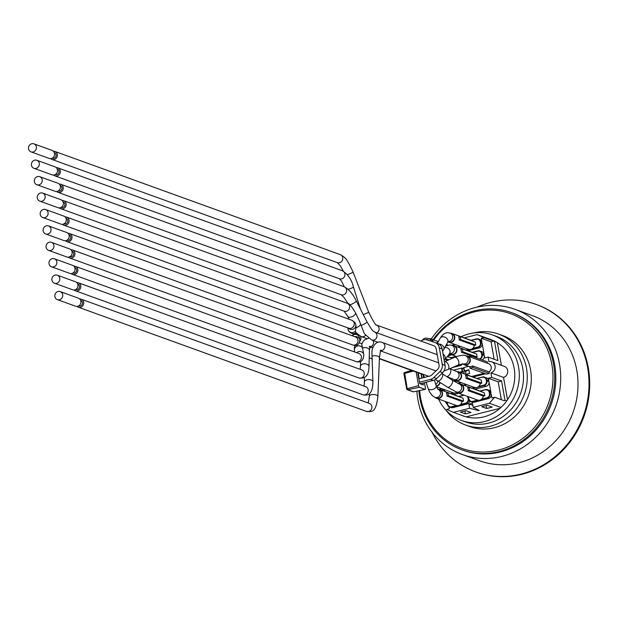 <?xml version="1.0" encoding="UTF-8"?>
<svg xmlns="http://www.w3.org/2000/svg" width="620" height="620" viewBox="0 0 620 620"><rect width="100%" height="100%" fill="white"/><g stroke="black" fill="none" stroke-linecap="round" stroke-linejoin="round"><path stroke-width="0.93" d="M353.966 334.226L350.362 332.692L348.983 331.406L347.998 329.197A4.255 4.17 -10.4 0 0 355.299 331.251L356.128 327.383L355.803 324.554A4.255 4.17 -10.4 0 1 348.386 328.058M380.765 350.719A4.255 3.929 -70.1 0 0 382.339 342.496C378.014 340.775 374.643 343.015 372.225 349.2L371.892 352.633L372.922 381.912A4.255 2.395 179.3 0 0 366.963 379.781A4.255 2.395 179.3 0 0 364.413 382.013L364.064 386.113M378.115 342.341L371.589 339.985L364.382 333.769L359.321 320.803L355.454 312.72A4.255 2.139 -25.7 0 1 351.036 317.045A4.255 2.139 -25.7 0 1 347.781 316.417L349.169 319.285M438.038 389.376A4.642 4.286 109.9 0 1 438.983 398.443A4.642 4.286 109.9 0 1 435.124 397.381M435.031 397.35L436.736 397.97A4.255 3.929 -70.1 0 0 441.882 395.297A4.255 3.929 -70.1 0 0 439.634 389.957L438.053 389.391A4.255 3.929 -70.1 0 1 435.031 397.35L432.373 395.731L429.42 391.685L428.032 388.228A4.255 2.612 -17.8 0 0 432.892 389.414A4.255 2.612 -17.8 0 0 436.147 385.625L434.349 380.045M463.535 401.148L448.423 395.684L447.896 392.7L463 398.164L463.535 401.148L462.047 401.52A4.642 4.286 109.9 0 1 456.188 405.41L436.604 398.335M462.047 401.52L446.943 396.056L448.423 395.684M446.943 396.056A4.642 4.286 -70.1 0 0 446.408 393.072L447.896 392.7M464.155 395.204L459.141 396.606A4.642 4.286 109.9 0 1 460.319 397.188M423.801 375.751A4.642 4.286 109.9 0 1 423.243 375.906M423.173 375.534A4.255 3.929 -70.1 0 0 423.607 375.418M440.192 382.524A4.642 4.286 109.9 0 1 436.341 386.214M436.216 385.849A4.255 3.929 -70.1 0 0 439.875 382.315M456.816 392.351A4.642 4.286 109.9 0 1 453.158 392.801L436.558 386.795M450.632 354.33A4.642 4.286 109.9 0 1 448.647 354.904M428.978 338.636A4.642 4.286 109.9 0 1 433.364 341.938M432.946 341.806A4.255 3.929 -70.1 0 0 430.59 339.217L428.839 338.582A4.255 3.929 -70.1 0 1 431.21 341.248M437.635 342.891A4.642 4.286 -70.1 0 0 437.371 342.333L438.03 342.163M446.361 344.666L447.718 345.162M452.461 345.557A4.642 4.286 109.9 0 1 453.421 354.617A4.642 4.286 109.9 0 1 449.663 353.663M449.709 353.617L451.174 354.144A4.255 3.929 -70.1 0 0 456.32 351.478A4.255 3.929 -70.1 0 0 454.072 346.138L451.887 345.348A4.255 3.929 -70.1 0 1 449.779 353.547M462.334 348.874L476.602 354.036L477.137 357.019L475.649 357.399L461.381 352.238L462.869 351.858L462.334 348.874L460.846 349.254A4.642 4.286 -70.1 0 1 461.381 352.238M477.137 357.019L462.869 351.858M479.361 358.98A3.488 3.216 109.9 0 0 481.756 354.873L481.562 353.757A3.488 3.216 109.9 0 0 477.764 351.207L472.742 352.478A4.642 4.286 109.9 0 1 473.92 353.067M484.817 395.754L469.712 390.29L469.177 387.306L484.29 392.77L484.817 395.754L483.337 396.134A4.642 4.286 109.9 0 1 477.478 400.024L457.893 392.94A4.642 4.286 109.9 0 1 456.413 391.995M459.304 383.989A4.642 4.286 109.9 0 1 460.265 393.049A4.642 4.286 109.9 0 1 457.893 392.94M456.266 391.941L458.025 392.576A4.255 3.929 -70.1 0 0 463.163 389.91A4.255 3.929 -70.1 0 0 460.916 384.571L459.157 383.935A4.255 3.929 -70.1 0 1 461.412 389.275A4.255 3.929 -70.1 0 1 456.266 391.941L447.516 387.19A4.255 1.976 -57.5 0 0 451.469 384.663A4.255 1.976 -57.5 0 0 452.096 380.013L442.231 373.721A4.255 1.976 -57.5 0 1 441.293 378.828A4.255 1.976 -57.5 0 1 437.65 380.897L435.395 379.502M483.337 396.134L468.224 390.67A4.642 4.286 -70.1 0 0 467.697 387.686L469.177 387.306M485.452 389.941A3.488 3.216 109.9 0 1 489.242 392.491L489.443 393.607L489.939 393.568L489.738 392.452A3.867 3.573 -70.1 0 0 485.522 389.616L480.43 391.212A4.642 4.286 109.9 0 1 481.608 391.801M468.224 390.67L469.712 390.29M465.783 355.826A4.642 4.286 109.9 0 1 466.744 364.893A4.642 4.286 109.9 0 1 462.884 363.839L462.799 363.808M470.038 368.179L469.759 366.614A4.642 4.286 -70.1 0 0 472.595 365.893L489.103 371.868L489.382 373.426L486.545 374.147L470.038 368.179L472.874 367.459L472.595 365.893M467.526 356.05L488.514 363.638A4.642 4.286 109.9 0 1 489.103 371.868M464.496 364.421A4.255 3.929 -70.1 0 0 469.642 361.755A4.255 3.929 -70.1 0 0 467.395 356.415L465.697 355.795A4.255 3.929 -70.1 0 1 467.953 361.111A4.255 3.929 -70.1 0 1 462.846 363.824L464.496 364.421M472.874 367.459L489.382 373.426M471.068 357.329L470.812 355.896L487.32 361.863L487.576 363.297M470.812 355.896L468.627 356.446M481.786 383.137L467.519 377.975L466.984 374.992L481.252 380.153L481.786 383.137L480.299 383.517A4.642 4.286 109.9 0 1 474.439 387.407L455.7 380.626A4.642 4.286 109.9 0 1 454.22 379.68M457.111 371.675A4.642 4.286 109.9 0 1 458.071 380.734A4.642 4.286 109.9 0 1 455.7 380.626M453.724 379.502L455.832 380.262A4.255 3.929 -70.1 0 0 460.97 377.596A4.255 3.929 -70.1 0 0 458.722 372.256L456.622 371.496A4.255 3.929 -70.1 0 1 458.87 376.836A4.255 3.929 -70.1 0 1 453.724 379.502L446.408 376.402M480.299 383.517L466.031 378.355A4.642 4.286 -70.1 0 0 465.504 375.371L466.984 374.992M485.475 389.631L479.934 391.034L485.499 389.616L488.769 390.166A3.867 3.573 109.9 0 1 490.993 392.902L489.002 381.711L486.901 380.951L486.708 379.835A3.867 3.573 -70.1 0 0 482.492 376.999L477.4 378.595A4.642 4.286 109.9 0 1 478.578 379.184M466.031 378.355L467.519 377.975M450.267 333.242A4.642 4.286 109.9 0 1 451.228 342.31A4.642 4.286 109.9 0 1 447.981 341.76M448.144 341.527L448.981 341.837A4.255 3.929 -70.1 0 0 454.127 339.163A4.255 3.929 -70.1 0 0 451.879 333.824L450.174 333.211A4.255 3.929 -70.1 0 1 448.229 341.419M475.78 345.014L460.675 339.551L460.141 336.559L475.246 342.023L475.78 345.014L474.292 345.387A4.642 4.286 109.9 0 1 468.433 349.277L448.849 342.201M474.292 345.387L459.188 339.923L460.675 339.551M459.188 339.923A4.642 4.286 -70.1 0 0 458.653 336.939L460.141 336.559M484.15 354.477L482.05 353.718A3.867 3.573 -70.1 0 0 479.818 350.974L481.918 351.734A3.867 3.573 109.9 0 1 484.15 354.477L482.159 343.279L480.407 342.868L480.206 341.744A3.488 3.216 109.9 0 0 476.416 339.194L471.394 340.465A4.642 4.286 109.9 0 1 472.572 341.054M447.632 360.352L445.021 359.406M451.445 357.872A4.642 4.286 109.9 0 1 452.36 358.275M447.33 356.539L452.251 358.321M448.771 359.856L445.586 358.701M444.091 390.492L442.447 389.895L442.262 388.856M442.447 389.895L444.029 389.5M463.799 368.714L463.295 368.528L463.745 368.42M462.543 363.808A3.867 3.573 109.9 0 1 460.18 365.614L452.267 367.621M476.889 378.409L482.461 376.999L486.576 377.851A3.867 3.573 109.9 0 1 488.8 380.595L488.389 378.262L491.761 377.41L501.549 380.951L504.975 400.148L504.401 400.791L494.613 397.257L489.358 403.264L473.176 407.363L479.175 410.401L478.462 410.579L469.635 408.262L453.453 412.354L446.601 409.409L449.322 408.727L448.981 406.798M471.712 349.052L478.012 347.456A3.867 3.573 -70.1 0 0 480.895 342.829L480.702 341.705A3.867 3.573 -70.1 0 0 478.469 338.962L479.725 339.419A3.867 3.573 109.9 0 1 481.957 342.163L481.26 338.241L483.98 337.559L494.512 341.411L497.93 360.615L488.134 357.074L488.947 361.646A5.805 5.363 109.9 0 1 491.745 361.824A5.805 5.363 109.9 0 1 495.171 367.435A5.805 5.363 109.9 0 1 490.947 372.837L491.761 377.41M488.134 357.074L484.762 357.926L484.352 355.593A3.867 3.573 109.9 0 1 482.128 359.988M485.592 373.806L472.975 376.999M484.189 373.294L471.58 376.495M417.896 373.759L418.337 373.666L419.236 378.735L429.885 376.038A4.255 3.929 -70.1 0 0 431.745 374.992L437.751 369.179A4.255 3.929 -70.1 0 0 439.068 365.134L436.139 348.719A4.255 3.929 -70.1 0 0 433.566 345.658L433.814 345.751M77.717 284.007L77.81 284.045A2.906 2.682 109.9 0 1 79.344 287.688A2.906 2.682 109.9 0 1 75.841 289.501L75.748 289.47M54.397 283.193L72.579 289.765A4.255 3.929 -70.1 0 0 77.725 287.099A4.255 3.929 -70.1 0 0 75.477 281.759L57.288 275.179A4.255 3.929 -70.1 0 0 51.886 279.008A4.255 3.929 -70.1 0 0 59.535 280.519A4.255 3.929 -70.1 0 0 57.288 275.179M80.647 300.429L80.74 300.46A2.906 2.682 109.9 0 1 82.274 304.102A2.906 2.682 109.9 0 1 78.763 305.923L78.67 305.885M74.795 267.592L74.888 267.623A2.906 2.682 109.9 0 1 76.423 271.265A2.906 2.682 109.9 0 1 72.912 273.087L72.819 273.056M68.944 234.755L69.045 234.794A2.906 2.682 109.9 0 1 70.572 238.437A2.906 2.682 109.9 0 1 67.069 240.25L66.975 240.219M63.101 201.926L63.194 201.957A2.906 2.682 109.9 0 1 64.728 205.6A2.906 2.682 109.9 0 1 61.217 207.421L61.124 207.382M57.249 169.09L57.342 169.128A2.906 2.682 109.9 0 1 58.877 172.763A2.906 2.682 109.9 0 1 55.366 174.584L55.273 174.553M54.328 152.675L54.421 152.706A2.906 2.682 109.9 0 1 55.955 156.349A2.906 2.682 109.9 0 1 52.444 158.17L52.351 158.131M31 151.853L49.189 158.433A4.255 3.929 -70.1 0 0 54.328 155.76A4.255 3.929 -70.1 0 0 52.08 150.42L33.899 143.848A4.255 3.929 -70.1 0 0 28.497 147.668A4.255 3.929 -70.1 0 0 36.146 149.188A4.255 3.929 -70.1 0 0 33.899 143.848M60.171 185.504L60.272 185.543A2.906 2.682 109.9 0 1 61.798 189.185A2.906 2.682 109.9 0 1 58.296 190.999L58.203 190.968M36.851 184.69L55.033 191.262A4.255 3.929 -70.1 0 0 60.179 188.596A4.255 3.929 -70.1 0 0 57.931 183.257L39.742 176.677A4.255 3.929 -70.1 0 0 34.34 180.505A4.255 3.929 -70.1 0 0 41.997 182.024A4.255 3.929 -70.1 0 0 39.742 176.677M66.022 218.341L66.115 218.372A2.906 2.682 109.9 0 1 67.65 222.014A2.906 2.682 109.9 0 1 64.139 223.835L64.046 223.804M42.695 217.519L60.884 224.099A4.255 3.929 -70.1 0 0 66.03 221.433A4.255 3.929 -70.1 0 0 63.782 216.093L45.593 209.513A4.255 3.929 -70.1 0 0 40.191 213.334A4.255 3.929 -70.1 0 0 47.841 214.853A4.255 3.929 -70.1 0 0 45.593 209.513M71.873 251.178L71.966 251.208A2.906 2.682 109.9 0 1 73.501 254.851A2.906 2.682 109.9 0 1 69.99 256.672L69.897 256.633M48.546 250.356L66.735 256.936A4.255 3.929 -70.1 0 0 71.873 254.262A4.255 3.929 -70.1 0 0 69.626 248.922L51.444 242.35A4.255 3.929 -70.1 0 0 46.043 246.171A4.255 3.929 -70.1 0 0 53.692 247.69A4.255 3.929 -70.1 0 0 51.444 242.35M74.09 289.974A4.255 3.929 -70.1 0 0 80.523 288.114A4.255 3.929 -70.1 0 0 76.772 282.557M68.239 257.137A4.255 3.929 -70.1 0 0 74.671 255.277A4.255 3.929 -70.1 0 0 72.424 249.938L358.949 353.54A4.255 3.929 -70.1 0 1 361.181 358.879A4.255 3.929 -70.1 0 1 356.035 361.545C360.902 362.94 363.483 360.631 363.777 354.609L361.762 344.333L363.08 341.457L364.583 339.776L368.652 338.288M71.16 273.56A4.255 3.929 -70.1 0 0 77.601 271.692A4.255 3.929 -70.1 0 0 73.842 266.143M72.424 249.938A4.255 3.929 -70.1 0 0 70.92 249.728M65.317 240.723A4.255 3.929 -70.1 0 0 71.749 238.863A4.255 3.929 -70.1 0 0 67.998 233.314M56.544 191.472A4.255 3.929 -70.1 0 0 62.977 189.612A4.255 3.929 -70.1 0 0 59.226 184.062M77.012 306.388A4.255 3.929 -70.1 0 0 83.444 304.529A4.255 3.929 -70.1 0 0 79.693 298.979M360.437 309.086L353.385 286.82A4.255 0.814 -18 0 1 348.231 289.3A4.255 0.814 -18 0 1 348.099 289.331M50.693 158.635A4.255 3.929 -70.1 0 0 57.125 156.775A4.255 3.929 -70.1 0 0 53.374 151.226M59.466 207.886A4.255 3.929 -70.1 0 0 65.898 206.026A4.255 3.929 -70.1 0 0 62.147 200.477M53.615 175.057A4.255 3.929 -70.1 0 0 60.055 173.189A4.255 3.929 -70.1 0 0 56.296 167.64M62.388 224.308A4.255 3.929 -70.1 0 0 68.828 222.44A4.255 3.929 -70.1 0 0 65.069 216.892M57.319 299.607L75.508 306.179A4.255 3.929 -70.1 0 0 80.647 303.513A4.255 3.929 -70.1 0 0 78.399 298.173L60.218 291.601A4.255 3.929 -70.1 0 0 54.816 295.422A4.255 3.929 -70.1 0 0 62.465 296.941A4.255 3.929 -70.1 0 0 60.218 291.601M51.468 266.771L69.657 273.35A4.255 3.929 -70.1 0 0 74.803 270.684A4.255 3.929 -70.1 0 0 72.556 265.337L54.366 258.765A4.255 3.929 -70.1 0 0 48.965 262.586A4.255 3.929 -70.1 0 0 56.614 264.104A4.255 3.929 -70.1 0 0 54.366 258.765M45.624 233.942L63.806 240.513A4.255 3.929 -70.1 0 0 68.952 237.847A4.255 3.929 -70.1 0 0 66.704 232.508L48.515 225.928A4.255 3.929 -70.1 0 0 43.113 229.756A4.255 3.929 -70.1 0 0 50.763 231.268A4.255 3.929 -70.1 0 0 48.515 225.928M39.773 201.105L57.962 207.685A4.255 3.929 -70.1 0 0 63.101 205.011A4.255 3.929 -70.1 0 0 60.853 199.671L42.672 193.099A4.255 3.929 -70.1 0 0 37.27 196.92A4.255 3.929 -70.1 0 0 44.919 198.439A4.255 3.929 -70.1 0 0 42.672 193.099M33.922 168.268L52.111 174.848A4.255 3.929 -70.1 0 0 57.257 172.182A4.255 3.929 -70.1 0 0 55.01 166.842L36.82 160.262A4.255 3.929 -70.1 0 0 31.419 164.083A4.255 3.929 -70.1 0 0 39.068 165.602A4.255 3.929 -70.1 0 0 36.82 160.262M416.167 372.07L418.585 385.656A1.519 0.496 75.8 0 0 419.391 387.314L425.126 389.391A1.519 0.496 75.8 0 0 425.235 389.399A1.519 0.496 75.8 0 0 425.421 388.128L424.444 382.649M423.553 377.642L423.011 374.596M422.189 377.991L421.135 374.681L421.747 378.099M418.337 373.666L417.911 373.891L419.794 383.679L423.289 384.942L423.08 382.99M442.262 364.328A7.742 7.146 109.9 0 1 439.867 371.682L442.664 372.697A7.742 7.146 -70.1 0 0 445.059 365.343L442.262 364.328L439.332 347.913L442.13 348.921A7.742 7.146 -70.1 0 0 437.674 343.441A7.742 7.146 -70.1 0 0 437.441 343.364M442.664 372.697L436.658 378.51L433.861 377.495L439.867 371.682M420.871 341.07A7.742 7.146 109.9 0 1 427.172 339.954L434.643 342.349A7.742 7.146 109.9 0 1 434.876 342.426A7.742 7.146 109.9 0 1 439.332 347.913M405.72 383.718L406.317 387.082M419.391 382.207L430.482 379.401L433.279 380.409A7.742 7.146 -70.1 0 0 436.658 378.51M433.861 377.495A7.742 7.146 109.9 0 1 430.482 379.401M433.279 380.409L420.035 383.764M442.13 348.921L445.059 365.343M406.697 388.872L403.922 373.643L413.292 371.039M411.664 370.442L404.596 372.55L407.216 388.655L406.72 388.996A0.969 0.891 -70.1 0 0 407.728 389.716L419.391 387.314M404.519 372.612A0.969 0.891 -70.1 0 0 403.976 373.565M418.585 385.656L407.216 388.655L407.728 389.716L413.47 391.794A0.969 0.891 109.9 0 1 413.013 391.755A0.969 0.969 0 0 0 413.532 391.794L413.594 391.762M425.126 389.391L413.47 391.794L425.235 389.399M494.163 359.251L491.055 341.783L481.26 338.241M466.007 374.395L465.488 371.481L464.21 371.008L468.883 369.768L469.549 373.496L465.868 374.426M464.45 370.892L463.845 367.528L468.619 366.319M463.845 367.528L464.225 370.977L463.605 367.652M465.488 371.481L468.883 369.768M468.643 398.908L468.666 397.699A3.488 3.216 109.9 0 1 468.619 396.823M501.371 399.699L498.178 381.804L488.389 378.262M489.443 393.607A3.488 3.216 109.9 0 1 486.847 397.776L488.312 398.652A3.867 3.573 109.9 0 0 491.195 394.026L491.893 397.939L494.613 397.257M465.527 385.826L465.636 385.082A3.488 3.216 109.9 0 1 465.589 384.206M459.521 347.696L459.629 346.96A3.488 3.216 109.9 0 1 459.583 346.076M482.159 343.279A3.867 3.573 109.9 0 1 479.275 347.913L468.007 350.765M488.312 398.652L474.122 402.248A3.867 3.573 109.9 0 1 472.146 402.155L470.882 401.706A3.867 3.573 -70.1 0 0 472.866 401.791L478.919 400.257M489.002 381.711A3.867 3.573 109.9 0 1 486.119 386.345L474.85 389.197M473.176 407.363L472.448 403.256L468.898 404.155L472.789 405.178M464.225 337.877L477.129 334.614L483.98 337.559M493.768 341.101L491.055 341.783M478.361 409.99L478.462 410.579M486.692 408.495L481.732 406.704L487.266 405.302L492.233 407.092L486.692 408.495L486.173 405.573M462.636 371.434L462.039 368.079L461.543 368.117L462.14 371.473L463.892 371.892L464.24 373.837M459.529 372.132L462.14 371.473M459.947 372.287L463.892 371.892M455.514 380.556L453.7 381.021M453.383 370.179L461.543 368.117M451.941 354.834L447.88 355.865M462.039 368.079L463.295 368.528M458.785 393.266L453.569 394.584M469.851 401.109A3.867 3.573 109.9 0 1 467.031 404.046L452.84 407.642A3.867 3.573 109.9 0 1 450.856 407.549L449.593 407.092A3.867 3.573 -70.1 0 0 451.577 407.185L457.637 405.65M456.909 381.067L454.708 381.626M469.635 408.262L468.898 404.155M447.803 342.038L448.252 341.922M465.411 413.889L460.443 412.091L465.976 410.688L470.944 412.486L465.411 413.889L464.892 410.967M501.549 380.951L498.178 381.804M497.356 342.69L501.386 365.312M495.845 341.798L488.738 338.807A40.649 37.526 109.9 0 1 490.722 339.458A40.649 37.526 109.9 0 1 496.325 342.07L494.512 341.411M496.325 342.07A40.649 37.526 109.9 0 1 514.15 368.249A40.649 37.526 109.9 0 1 506.788 400.807A40.649 37.526 109.9 0 1 500.968 407.464A40.649 37.526 109.9 0 1 465.062 416.555L453.453 412.354M500.038 408.301L466.201 416.873M500.968 407.464L489.358 403.264M491.745 361.824L504.331 366.374A5.805 5.363 109.9 0 1 507.757 371.992A5.805 5.363 109.9 0 1 503.533 377.386L490.947 372.837M506.788 400.807L504.975 400.148M503.533 377.386L507.517 399.745M488.738 338.807L477.129 334.614M463.574 416.082A40.649 37.526 109.9 0 1 462.117 415.493M447.144 403.256A40.649 37.526 109.9 0 1 446.168 401.791M441.192 390.112A40.649 37.526 109.9 0 1 440.797 388.329M489.722 339.163A40.649 37.526 109.9 0 1 491.211 339.644M465.062 416.555A40.649 37.526 109.9 0 1 463.078 415.904A40.649 37.526 109.9 0 1 461.14 415.137M447.377 404.519A40.649 37.526 109.9 0 1 445.183 401.435M440.216 389.755A40.649 37.526 109.9 0 1 439.812 387.973M416.865 391.112A77.229 71.292 -70.1 0 0 462.443 454.576A77.229 71.292 -70.1 0 0 501.96 456.382A77.229 71.292 -70.1 0 0 560.395 385.237A77.229 71.292 -70.1 0 0 514.964 309.326A77.229 71.292 -70.1 0 0 475.447 307.512A77.229 71.292 -70.1 0 0 431.218 339.031M511.508 312.604L512.624 313.007A72.966 67.363 109.9 0 1 555.551 384.733A72.966 67.363 109.9 0 1 500.34 451.957A72.966 67.363 109.9 0 1 463 450.252L461.885 449.841A72.966 67.363 -70.1 0 0 499.224 451.554A72.966 67.363 -70.1 0 0 554.427 384.33A72.966 67.363 -70.1 0 0 511.508 312.604A72.966 67.363 -70.1 0 0 474.168 310.891A72.966 67.363 -70.1 0 0 433.055 339.698M514.964 309.326L532.262 315.58A77.229 71.292 109.9 0 1 573.05 412.447A77.229 71.292 109.9 0 1 479.74 460.831L462.443 454.576M418.88 390.701A72.966 67.363 -70.1 0 0 461.885 449.841M433.791 339.962A71.61 66.115 109.9 0 1 543.345 341.248A71.61 66.115 109.9 0 1 498.503 450.074A71.61 66.115 109.9 0 1 419.663 390.538M498.604 334.079L502.657 335.544A48.391 44.671 109.9 0 1 531.123 383.106A48.391 44.671 109.9 0 1 494.512 427.684A48.391 44.671 109.9 0 1 469.751 426.552L465.697 425.08A48.391 44.671 -70.1 0 0 490.459 426.219A48.391 44.671 -70.1 0 0 527.07 381.641A48.391 44.671 -70.1 0 0 498.604 334.079A48.391 44.671 -70.1 0 0 473.913 332.925M445.982 410.184A48.391 44.671 -70.1 0 0 465.697 425.08M492.373 334.909L496.566 336.428A45.485 41.989 109.9 0 1 523.319 381.137A45.485 41.989 109.9 0 1 488.909 423.042A45.485 41.989 109.9 0 1 465.636 421.972L461.435 420.453A45.485 41.989 -70.1 0 0 484.708 421.522A45.485 41.989 -70.1 0 0 519.126 379.618A45.485 41.989 -70.1 0 0 492.373 334.909A45.485 41.989 -70.1 0 0 469.092 333.839A45.485 41.989 -70.1 0 0 461.102 336.745M438.572 399.048A45.485 41.989 -70.1 0 0 461.435 420.453M476.075 472.06A89.032 82.197 -70.1 0 0 476.424 472.184A89.032 82.197 -70.1 0 0 559.628 453.499A89.032 82.197 -70.1 0 0 588.295 367.792A89.032 82.197 -70.1 0 0 536.974 304.73A89.032 82.197 -70.1 0 0 536.625 304.606M477.191 307.094A89.032 82.197 109.9 0 1 490.714 302.389A89.032 82.197 109.9 0 1 536.277 304.474A89.032 82.197 109.9 0 1 583.296 416.152A89.032 82.197 109.9 0 1 475.726 471.929A89.032 82.197 109.9 0 1 431.977 432.132M363.281 314.619L368.753 312.31C373.356 321.586 375.983 325.841 376.635 325.074L376.611 325.066A4.255 3.929 -70.1 0 1 376.813 332.816M380.238 350.571L381.075 350.222C380.672 349.734 380.13 352.238 379.448 357.724L377.882 396.506A4.255 1.829 -177.7 0 0 372.07 394.584A4.255 1.829 -177.7 0 0 371.651 394.653A4.255 1.829 -177.7 0 0 369.373 396.165L369.481 393.452M379.448 357.724A4.255 1.829 -177.7 0 0 373.209 355.872A4.255 1.829 -177.7 0 0 372.093 356.198M361.088 325.477A4.255 0.728 -27.2 0 0 365.134 323.501A4.255 0.728 -27.2 0 0 366.978 321.811C374.813 335.133 373.325 330.072 374.496 331.979L374.488 331.979A4.255 3.929 -70.1 0 1 376.735 337.319A4.255 3.929 -70.1 0 1 371.589 339.985M369.884 346.906A4.255 3.929 -70.1 0 0 373.085 340.527M372.287 359.282A4.255 2.395 179.3 0 0 369.218 357.957M467.24 396.32A3.488 3.216 109.9 0 1 467.961 397.877L468.154 399.001A3.488 3.216 109.9 0 1 465.566 403.163L460.528 404.442M456.405 405.488L451.368 406.759A3.488 3.216 109.9 0 1 447.578 404.209L447.384 403.093A3.488 3.216 109.9 0 1 447.33 402.21M464.21 383.703A3.488 3.216 109.9 0 1 464.923 385.26L464.992 385.632M458.11 383.478L461.133 382.718A3.488 3.216 109.9 0 1 461.342 382.672M444.493 391.305L444.346 390.476A3.488 3.216 109.9 0 1 444.3 389.593M453.375 392.871L450.693 393.545M458.203 345.58A3.488 3.216 109.9 0 1 458.916 347.138L458.986 347.502M451.988 345.387L455.127 344.588A3.488 3.216 109.9 0 1 455.336 344.542M477.695 400.094L472.657 401.373A3.488 3.216 109.9 0 1 468.867 398.823L468.666 397.699M486.847 397.776L481.81 399.048M465.783 385.919L465.636 385.082M474.657 387.477L471.983 388.159M482.422 377.324A3.488 3.216 109.9 0 1 486.212 379.874L486.413 380.99A3.488 3.216 109.9 0 1 483.817 385.16L478.779 386.43M480.407 342.868A3.488 3.216 109.9 0 1 477.811 347.029L472.773 348.308M459.776 347.789L459.629 346.96M468.65 349.354L465.976 350.029M451.461 357.872L455.964 356.725M435.759 384.423A4.255 3.929 -70.1 0 0 437.767 380.974M379.401 358.779L423.057 374.565A4.255 3.929 -70.1 0 0 424.491 374.774M436.713 354.477A4.255 3.929 -70.1 0 0 437.123 354.221M352.051 333.529A4.255 3.929 -70.1 0 0 356.19 332.483M372.922 381.912C372.798 392.212 369.419 396.474 362.801 394.708A4.255 3.929 -70.1 0 0 367.947 392.042A4.255 3.929 -70.1 0 0 365.699 386.702L78.275 282.767M454.39 357.376A4.255 2.41 -113.8 0 1 454.545 357.322A4.255 2.41 -113.8 0 1 458.374 360.437A4.255 2.41 -113.8 0 1 457.824 365.172L447.841 369.567A4.255 2.41 -113.8 0 0 447.446 363.219A4.255 2.41 -113.8 0 0 444.563 361.716A4.255 2.41 -113.8 0 0 444.424 361.77L454.39 357.376C460.311 355.214 464.078 354.687 465.697 355.795M369.21 346.743L370.171 346.177L369.435 350.339L368.978 366.544A4.255 2.643 -178.4 0 0 363.018 363.963A4.255 2.643 -178.4 0 0 360.46 366.296L360.6 361.599M369.435 350.339A4.255 2.643 -178.4 0 0 363.483 347.766A4.255 2.643 -178.4 0 0 362.468 348.138M72.455 274.358L358.864 377.929A4.255 3.929 -70.1 0 0 364.01 375.263A4.255 3.929 -70.1 0 0 361.762 369.915L75.353 266.352M446.478 376.433A4.255 2.263 -65.6 0 0 450.26 373.395A4.255 2.263 -65.6 0 0 449.934 368.644L456.622 371.496M363.777 354.609A4.255 3.836 170 0 0 358.43 351.687A4.255 3.836 170 0 0 356.903 352.454A4.255 3.836 170 0 0 356.616 352.695M362.359 347.789A4.255 3.836 170 0 0 357.43 346.014A4.255 3.836 170 0 0 354.392 350.416L354.671 351.997M359.949 341.023A4.255 3.929 -70.1 0 0 360.383 336.172M438.65 362.855A4.255 3.929 -70.1 0 0 438.658 362.855L382.339 342.496M444.842 347.471A4.255 3.48 -141.1 0 1 449.275 349.533A4.255 3.48 -141.1 0 1 449.454 353.912L444.625 359.894A4.255 3.48 -141.1 0 0 443.075 354.206M69.502 233.515L355.5 336.939A4.255 3.929 -70.1 0 1 357.748 342.279A4.255 3.929 -70.1 0 1 352.61 344.945C356.81 346.34 359.228 344.72 359.879 340.078L359.499 337.861A4.255 4.2 170.2 0 0 352.183 335.738M359.879 340.078A4.255 4.2 170.2 0 0 354.818 336.691M349.897 304.846A4.255 0.728 -27.2 0 0 351.726 304.149A4.255 0.728 -27.2 0 0 356.298 301.018L366.978 321.811M57.831 192.278L341.209 294.748A4.255 3.929 -70.1 0 0 346.627 290.563A4.255 3.929 -70.1 0 0 344.108 286.735L60.729 184.264M78.306 307.195L366.482 411.401A4.255 3.929 -70.1 0 0 371.628 408.735A4.255 3.929 -70.1 0 0 369.381 403.395L81.197 299.189M366.823 338.567L361.266 336.559A4.255 3.929 -70.1 0 0 365.599 335.288M356.105 327.647A4.255 2.139 -25.7 0 0 360.631 324.159M439.007 344.1A4.255 3.301 -151.4 0 1 439.03 344.1A4.255 3.301 -151.4 0 1 443.021 346.007A4.255 3.301 -151.4 0 1 443.633 349.68L447.632 342.333A4.255 3.301 -151.4 0 0 446.695 338.303A4.255 3.301 -151.4 0 0 442.13 336.854A4.255 3.301 -151.4 0 0 440.154 338.264L437.394 343.341M347.401 274.714L353.16 272.296L368.753 312.31M51.987 159.441L337.365 262.64A4.255 3.929 -70.1 0 0 342.783 258.587A4.255 3.929 -70.1 0 0 340.264 254.626L54.878 151.435M54.909 175.855L339.535 278.783A4.255 3.929 -70.1 0 0 344.937 274.954A4.255 3.929 -70.1 0 0 342.426 270.769C348.014 274.327 351.664 279.674 353.385 286.82M60.76 208.692L344.185 311.178A4.255 3.929 -70.1 0 0 349.587 307.357A4.255 3.929 -70.1 0 0 347.084 303.172L63.651 200.686M429.187 340.597A4.255 4.007 144.6 0 0 425.521 339.644M63.682 225.106L348.851 328.228A4.255 3.929 -70.1 0 0 353.997 325.562A4.255 3.929 -70.1 0 0 351.749 320.222L66.58 217.101M423.367 384.594L422.77 384.749M421.709 375.263L421.259 375.387M480.206 341.744L481.957 342.163M484.352 355.593L482.252 354.834L482.05 353.718L481.562 353.757M490.993 392.902L489.242 392.491M480.748 399.799L487.057 398.203A3.867 3.573 -70.1 0 0 489.939 393.568L491.195 394.026M472.657 401.373L474.122 402.248M468.867 398.823L468.65 398.962A3.867 3.573 -70.1 0 0 470.882 401.706L468.627 398.939L468.379 396.738M468.41 396.746A3.867 3.573 -70.1 0 0 468.441 397.792M486.212 379.874L488.8 380.595M486.413 380.99L486.901 380.951A3.867 3.573 -70.1 0 1 484.018 385.586L486.119 386.345M483.817 385.16L484.018 385.586L477.718 387.182M472.75 388.438L475.889 387.639M482.438 377.014L476.904 378.417M465.38 384.129A3.867 3.573 -70.1 0 0 465.411 385.175M459.374 345.999A3.867 3.573 -70.1 0 0 459.404 347.045M479.275 347.913L477.811 347.029M466.744 350.308L469.882 349.517M476.416 339.194L476.486 338.877A3.867 3.573 -70.1 0 1 478.469 338.962L476.454 338.869L470.882 340.287L476.431 338.884M477.764 351.207L477.842 350.881A3.867 3.573 -70.1 0 1 479.818 350.974L477.811 350.881L472.231 352.292M477.788 350.897L472.246 352.3M481.756 354.873L482.252 354.834A3.867 3.573 -70.1 0 1 480.035 359.228M447.578 404.209L447.136 403.209L447.353 404.302M444.137 390.615L444.238 391.212L444.137 390.615M454.832 344.356L451.469 345.208M458.916 347.138L459.498 347.688M459.35 346.797A3.867 3.573 -70.1 0 0 458.955 345.851M456.18 356.368L450.965 357.694M458.343 364.947L460.18 365.614M468.425 397.839L467.961 397.877M468.154 399.001L468.65 398.962M468.387 397.544A3.867 3.573 -70.1 0 0 467.999 396.599M465.566 403.163L465.767 403.589A3.867 3.573 -70.1 0 0 468.689 399.241M463.868 395.103L458.653 396.428L463.853 395.095M451.368 406.759L452.84 407.642M459.459 405.186L465.767 403.589L467.031 404.046M447.097 402.124L447.384 403.093M447.121 402.132A3.867 3.573 -70.1 0 0 447.16 403.178M447.338 404.325L447.369 404.349A3.867 3.573 -70.1 0 0 449.593 407.092L447.338 404.325M465.349 384.121L465.395 385.206L464.923 385.26M451.469 393.824L454.6 393.034M456.429 392.569L456.94 392.445M465.357 384.927A3.867 3.573 -70.1 0 0 464.961 383.981M460.838 382.486L457.7 383.284M444.346 390.476L444.067 389.507A3.867 3.573 -70.1 0 0 444.121 390.561M347.998 329.197L347.743 327.825M369.729 347.533L372.992 347.231M459.35 396.676L439.766 389.593M424.344 376.921L423.359 376.565M447.989 345.092L446.439 344.534M438.332 341.604L430.722 338.853M472.952 352.555L454.204 345.774M456.56 356.508L451.042 354.508M480.632 391.29L461.048 384.206M469.782 366.738L464.364 364.785M477.601 378.673L458.854 371.892M471.595 340.543L452.011 333.459M451.662 357.942L447.431 356.415M424.529 377.394L422.925 374.519M428.769 376.325L379.417 358.476M435.938 370.93L380.657 350.943M433.69 345.704L376.627 325.074M364.358 377.526L364.413 382.013M362.801 394.708L75.377 290.78M447.516 387.19L437.65 380.897M452.096 380.013L459.157 383.935M447.841 369.567L444.029 370.969M358.864 377.929C365.506 379.037 368.877 375.24 368.978 366.544M360.127 369.326L360.46 366.296M437.201 354.656L374.496 331.979M444.625 359.894L444.183 360.414M356.035 361.545L69.533 257.943M354.392 350.416L354.299 347.851L355.128 345.479M359.429 343.023L362.065 343.457M428.032 388.228L426.103 382.23M436.147 385.625L437.921 389.344M351.997 335.668L353.547 334.405L355.291 333.924L357.732 334.226M352.61 344.945L66.603 241.529M341.202 294.74L344.216 297.693L348.014 303.583M344.108 286.735C348.82 289.129 352.881 293.896 356.298 301.018M445.602 346.061L449.988 344.945L451.887 345.348M449.454 353.912L450.027 353.338L449.392 353.439M366.482 411.401C371.985 411.688 375.867 413.121 377.882 396.506M368.156 402.954L369.373 396.165M457.824 365.172L462.861 363.824M361.266 336.559C357.36 334.01 355.369 332.227 355.283 331.227M443.633 349.68L442.571 351.37M337.35 262.632L340.45 266.042L343.395 271.196M340.264 254.626C345.061 257.494 346.526 257.773 353.16 272.296M440.154 338.264C443.075 333.467 446.416 331.785 450.174 333.211M447.632 342.333L448.508 341.132L447.803 341.302M339.497 278.767L341.512 281.092L344.348 286.828M344.131 311.163L347.781 316.417M347.084 303.172C348.665 302.769 351.455 305.954 355.454 312.72M342.426 270.769L57.807 167.85M422.104 340.334L423.933 338.582L425.754 338.063L428.839 338.582M351.749 320.222L354.818 322.346L355.803 324.554M437.674 343.441L434.876 342.426M411.61 370.427L404.596 372.55A0.969 0.969 0 0 0 403.922 373.643L406.65 388.942A0.969 0.969 0 0 0 407.278 389.685L413.013 391.755M465.395 385.206L465.504 385.818M459.343 345.991L459.389 347.076M454.817 344.356L451.453 345.208M456.165 356.361L450.949 357.686M457.684 383.276L460.823 382.478M475.726 471.929L476.424 472.184M536.277 304.474L536.974 304.73"/></g></svg>
